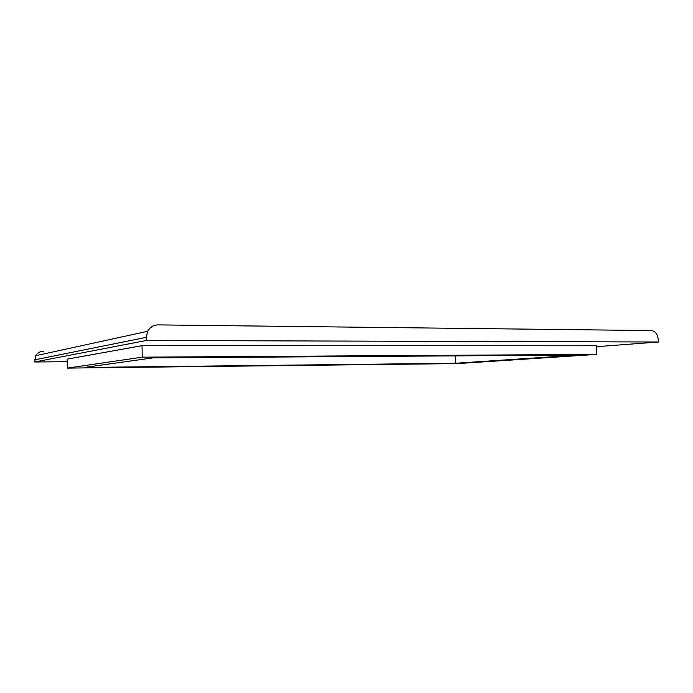 <?xml version="1.0" encoding="UTF-8"?>
<svg xmlns="http://www.w3.org/2000/svg" width="693" height="693" viewBox="0 0 693 693"><rect width="100%" height="100%" fill="white"/><g stroke="black" fill="none" stroke-linecap="round" stroke-linejoin="round"><path stroke-width="1.04" d="M455.431 363.253L577.884 355.076L153.292 357.839L84.312 367.455L455.431 363.253L455.188 355.873M67.204 361.711L34.676 361.98L35.681 355.726C37.387 352.902 39.917 351.42 43.269 351.299M146.318 340.497L146.258 337.352L147.661 331.28C150.009 327.148 153.508 325.017 158.16 324.896L651.463 330.57C655.379 331.167 657.64 334.225 658.255 339.735L658.35 342.004L146.318 340.497L34.676 361.98M658.35 342.004L596.543 346.691M457.597 363.582L596.855 354.392L142.247 357.172L67.299 368.104L457.597 363.582M67.299 368.104L67.16 359.13L142.03 345.677L596.508 345.738L596.855 354.392M142.03 345.677L142.247 357.172M146.258 337.352L34.65 359.849M147.661 331.28L35.681 355.726"/></g></svg>
